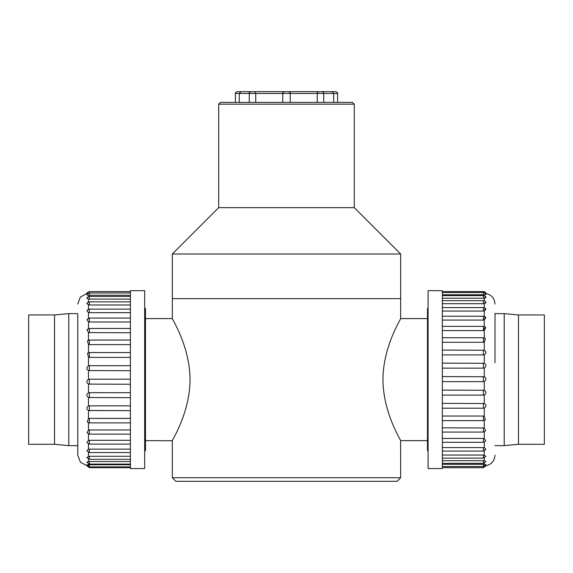 <?xml version="1.0" encoding="UTF-8"?>
<svg xmlns="http://www.w3.org/2000/svg" width="573" height="573" viewBox="0 0 573 573"><rect width="100%" height="100%" fill="white"/><g stroke="black" fill="none" stroke-linecap="round" stroke-linejoin="round"><path stroke-width="0.86" d="M400.67 477.746L397.103 481.313L175.89 481.313L172.315 477.746L400.67 477.746L400.627 440.637L427.479 440.637M286.493 298.633L400.67 298.633L400.67 254.032L172.315 254.032L172.315 298.633L286.493 298.633M400.67 440.73C401.408 441.002 383.029 412.99 382.95 379.627C383.036 346.214 401.372 318.359 400.67 318.524L400.67 298.633L172.315 298.633L172.315 318.524C171.628 318.287 189.914 346.3 190.043 379.405C190.035 412.904 171.585 440.988 172.315 440.73L145.485 440.637M400.67 254.032L354.286 207.648L218.7 207.648L172.315 254.032M354.286 207.648L354.286 104.171L218.7 104.171L218.7 207.648M218.7 104.171L220.49 102.388L352.502 102.388L354.286 104.171M428.088 451.18L427.479 450.571L427.479 308.682L428.088 308.073M144.668 307.866L145.485 308.682L145.485 450.571L144.668 451.381M544.35 314.957L544.35 444.297L518.479 444.297L518.479 314.957L544.35 314.957M494.986 313.617L504.211 313.617L504.211 445.636L518.479 444.297M428.088 291.707L428.088 290.69L442.363 290.69L442.363 468.556L428.088 468.556L428.088 291.707M494.986 313.352L494.986 362.709M442.363 294.773L483.39 294.773L483.39 291.585L442.363 291.585M442.363 292.559L483.39 292.559C485.009 292.753 485.861 293.39 485.954 294.465L483.39 294.773M442.363 298.239L483.39 298.239L483.39 295.611L442.363 295.611M483.39 295.611C485.009 295.811 485.861 296.442 485.947 297.487L483.39 298.239M442.363 303.711L483.39 303.711L483.39 300.66L442.363 300.66M483.39 300.66C484.206 300.381 485.052 300.99 485.925 302.48L484.837 303.511L483.39 303.711M442.363 311.053L483.39 311.053L483.39 307.594L442.363 307.594M483.39 307.594C484.959 307.816 485.789 308.389 485.897 309.32L484.529 310.888L483.39 311.053M442.363 320.085L483.39 320.085L483.39 316.232L442.363 316.232M483.39 316.232C484.851 316.425 485.668 316.948 485.84 317.814L484.121 320.006L485.188 316.933M484.285 326.517L484.285 319.963L483.39 320.085M442.363 330.578L483.39 330.578L483.39 326.366L442.363 326.366M484.285 337.898L484.285 330.442L483.39 330.578L484.285 330.442L485.711 327.713C485.711 327.133 484.937 326.689 483.39 326.366M442.363 342.282L483.39 342.282L483.39 337.776M484.285 337.92L485.381 338.636L484.285 342.138L483.39 342.282M442.363 350.089L484.285 350.246C486.47 351.786 486.47 353.283 484.285 354.751L483.39 354.909L483.39 350.089M442.363 354.909L483.39 354.909M442.363 363.132L484.285 363.296C486.47 364.872 486.47 366.434 484.285 367.973L483.39 368.138L483.39 363.132M442.363 368.138L483.39 368.138M442.363 376.583L484.285 376.748C486.47 378.323 486.47 379.906 484.285 381.489L483.39 381.654L483.39 376.583M442.363 381.654L483.39 381.654M442.363 390.106L484.285 390.263C486.47 391.81 486.47 393.372 484.285 394.955L483.39 395.119L483.39 390.106M442.363 395.119L483.39 395.119M442.363 403.371L484.285 403.528C486.47 404.996 486.47 406.508 484.285 408.048L483.39 408.198L483.39 403.371M442.363 408.198L483.39 408.198M442.363 416.048L483.39 416.048L484.285 416.199L485.338 419.765L484.285 420.439L484.285 427.967L442.363 427.83M483.39 420.582L483.39 416.048M442.363 432.071L483.39 432.071L483.39 427.83M442.363 438.431L483.39 438.431L484.285 438.546L485.832 440.737L483.39 442.306L483.39 438.431M442.363 447.577L483.39 447.577L484.285 447.678L485.89 449.347L483.39 451.066L483.39 447.577M442.363 455.055L483.39 455.055L485.925 456.316L483.39 458.135L483.39 455.055M442.363 460.671L484.285 460.728L485.947 461.458L483.39 463.335L483.39 460.671M442.363 464.295L484.285 464.323L485.954 464.631L483.39 466.537L483.39 464.295M442.363 467.668L483.39 467.668L483.39 466.537L442.363 466.537M484.285 427.967L485.696 430.753L483.39 432.071M485.224 465.813L485.961 465.749L483.39 467.668M483.39 291.585C484.815 291.636 485.675 292.273 485.961 293.505L485.431 293.433M28.65 444.297L28.65 314.957L54.521 314.957L54.521 444.297L28.65 444.297M77.77 445.636L68.789 445.636L68.789 313.617L54.521 314.957M144.668 292.151L144.668 468.556L130.4 468.556L130.4 290.69L144.668 290.69L144.668 292.151M77.77 314.434L77.77 455.177L77.77 314.434M130.4 299.135L88.471 299.077L86.817 298.297L87.454 297.229L89.367 296.427L89.367 299.135M130.4 295.274L88.471 295.245L86.802 294.887L87.454 293.791L89.367 292.982L89.367 295.274M130.4 291.607L89.367 291.607L89.367 292.982L130.4 292.982M130.4 464.753L89.367 464.753L89.367 467.64L130.4 467.64M88.471 465.405C86.294 465.09 86.294 464.882 88.471 464.775L89.367 464.753M130.4 461.523L89.367 461.523L89.367 464.109L130.4 464.109M89.367 464.109L86.81 462.225L89.367 461.523M130.4 456.28L89.367 456.28L89.367 459.281L130.4 459.281M89.367 459.281L86.831 457.455L89.367 456.28M130.4 449.146L89.367 449.146L89.367 452.563L130.4 452.563M89.367 452.563L86.86 450.815L88.471 449.246L89.367 449.146M130.4 440.308L89.367 440.308L89.367 444.111L130.4 444.111M89.367 444.111L86.917 442.506L88.471 440.422L89.367 440.308M130.4 429.965L89.367 429.965L89.367 434.141L130.4 434.141M89.367 434.141L87.024 432.758L88.471 430.101L89.367 429.965M130.4 418.39L89.367 418.39L89.367 422.853M88.665 410.547L130.4 410.64L88.471 410.49L89.367 410.64L89.367 405.856L130.4 405.856M88.471 422.709L87.311 421.929L88.471 418.534L89.367 418.39M88.471 418.534L88.471 410.49C86.294 408.964 86.294 407.475 88.471 406.013L89.367 405.856M130.4 397.669L88.471 397.512C86.294 395.936 86.294 394.382 88.471 392.842L89.367 392.677L89.367 397.669M130.4 392.677L89.367 392.677M130.4 384.254L88.471 384.089C86.294 382.506 86.294 380.923 88.471 379.347L89.367 379.183L89.367 384.254M130.4 379.183L89.367 379.183M130.4 370.717L88.471 370.559C86.294 369.005 86.294 367.436 88.471 365.853L89.367 365.696L89.367 370.717M130.4 365.696L89.367 365.696M130.4 357.409L89.367 357.409L88.471 357.251L87.519 353.312L89.367 352.545L89.367 357.409M130.4 352.545L89.367 352.545M130.4 344.645L89.367 344.645L88.471 344.495L87.454 340.849L88.471 340.219L88.471 332.605L130.4 332.741M89.367 340.068L89.367 344.645M130.4 328.465L89.367 328.465L89.367 332.741M130.4 321.99L89.367 321.99L88.471 321.868L86.938 319.619L89.367 318.065L89.367 321.99M130.4 312.665L89.367 312.665L88.471 312.557L86.874 310.831L87.454 309.929L89.367 309.126L89.367 312.665M130.4 304.979L89.367 304.979L86.838 303.654L87.454 302.659L89.367 301.849L89.367 304.979M88.471 293.483C86.294 293.548 86.294 293.512 88.471 293.369M88.471 332.605L87.082 329.74L87.411 329.325M239.278 102.388L239.278 93.471L235.396 93.471L235.396 102.388M337.597 102.388L337.597 93.471L290.232 93.471L290.232 102.388L290.232 93.471L282.761 93.471L282.761 102.388L282.761 93.471L239.278 93.471L240.918 91.687L237.179 91.687L253.717 91.687L240.918 91.687M255.744 102.388L255.744 93.471L254.82 91.687L335.814 91.687L332.068 91.687L333.715 93.471L333.715 102.388M318.173 91.687L317.241 93.471L317.241 102.388M253.717 91.687L254.82 91.687M317.385 91.974L317.292 92.353M288.319 91.723L287.274 91.687M320.207 91.723L319.276 91.687M484.285 295.761L484.285 294.744M484.285 300.811L484.285 298.182M484.285 307.744L484.285 303.633M484.285 316.382L484.285 310.953M484.285 350.246L484.285 342.138M484.285 363.296L484.285 354.751M484.285 376.748L484.285 367.973M484.285 390.263L484.285 381.489M484.285 403.528L484.285 394.955M484.285 416.199L484.285 408.048M484.285 438.546L484.285 431.92M484.285 447.678L484.285 442.155M484.285 455.134L484.285 450.915M484.285 460.728L484.285 457.977M484.285 464.323L484.285 463.177M485.188 292.287L485.288 293.426M485.188 293.254L485.202 294.68M485.188 296.305L485.052 298.06M485.188 301.362L484.837 303.511M485.188 308.288L484.529 310.888M485.188 327.068L483.662 330.564M485.188 338.442C485.589 339.524 484.987 340.756 483.39 342.153M88.471 299.077L88.471 302.007M88.471 295.245L88.471 296.578M88.471 463.951L88.471 464.775M88.471 459.131L88.471 461.573M88.471 452.405L88.471 456.352M88.471 443.96L88.471 449.246M88.471 433.983L88.471 440.422M88.471 422.738L88.471 430.101M88.471 397.512L88.471 406.013M88.471 384.089L88.471 392.842M88.471 370.559L88.471 379.347M88.471 357.251L88.471 365.853M88.471 344.495L88.471 352.703M88.471 321.868L88.471 328.616M88.471 312.557L88.471 318.223M88.471 304.9L88.471 309.277M87.576 297.172L87.468 297.759M87.576 292.352L89.367 291.607M87.576 302.594L87.411 303.024M284.545 91.687C282.897 92.439 282.303 93.034 282.761 93.471L282.94 93.471M290.232 93.471L290.232 93.471C290.704 93.055 290.11 92.461 288.448 91.687M172.315 477.746L172.315 440.73M427.479 318.609L400.627 318.609M145.485 318.609L172.366 318.609M504.211 313.617L518.479 314.957M494.986 445.636L504.211 445.636M442.363 337.748L483.39 337.748L485.381 338.636M442.363 420.611L483.39 420.611L485.338 419.765M442.363 442.306L483.39 442.306M442.363 451.066L483.39 451.066M442.363 458.135L483.39 458.135M442.363 463.335L483.39 463.335M485.904 465.763C491.527 464.459 494.556 460.936 494.986 455.177M485.904 293.491C491.527 294.794 494.556 298.318 494.986 304.07M68.789 445.636L54.521 444.297M77.77 313.617L68.789 313.617M130.4 296.427L89.367 296.427M130.4 466.916L89.367 466.916L86.802 465.004M130.4 422.888L89.367 422.888L87.311 421.929M130.4 340.047L89.367 340.047L87.504 340.806M130.4 318.065L89.367 318.065M130.4 309.126L89.367 309.126M130.4 301.849L89.367 301.849M87.196 465.806L80.464 462.282L77.77 455.177M86.81 293.498L80.335 297.122L77.77 304.07M86.802 293.526L87.454 292.416M86.802 465.727L89.367 467.64M87.082 329.74L89.367 328.465M321.94 91.687C323.609 92.475 324.203 93.07 323.724 93.471L323.724 102.388M251.053 91.687C249.405 92.439 248.811 93.034 249.269 93.471L249.269 102.388M337.597 93.471C338.049 93.027 337.454 92.432 335.814 91.687M235.396 93.471C234.923 93.055 235.517 92.461 237.179 91.687"/></g></svg>
